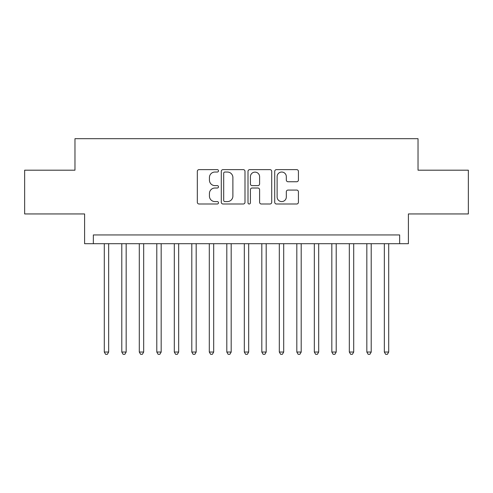 <?xml version="1.0" encoding="UTF-8"?>
<svg xmlns="http://www.w3.org/2000/svg" width="493" height="493" viewBox="0 0 493 493"><rect width="100%" height="100%" fill="white"/><g stroke="black" fill="none" stroke-linecap="round" stroke-linejoin="round"><path stroke-width="0.74" d="M218.498 170.837A1.202 1.202 0 0 0 217.296 169.635L199.036 169.635A1.719 1.719 0 0 0 197.323 171.354L197.323 202.278A1.719 1.719 0 0 0 199.036 203.997L217.296 203.997A1.202 1.202 0 0 0 218.498 202.796A1.202 1.202 0 0 0 217.296 201.588L214.93 201.588A5.497 5.497 0 0 1 209.433 196.091L209.433 193.515A5.497 5.497 0 0 1 214.93 188.018L217.296 188.018A1.202 1.202 0 0 0 218.498 186.816A1.202 1.202 0 0 0 217.296 185.614L214.93 185.614A5.497 5.497 0 0 1 209.433 180.118L209.433 177.535A5.497 5.497 0 0 1 214.93 172.039L217.296 172.039A1.202 1.202 0 0 0 218.498 170.837M296.712 181.744A1.719 1.719 0 0 0 298.425 180.031L298.425 171.354A1.719 1.719 0 0 0 296.712 169.635L276.437 169.635A1.719 1.719 0 0 0 274.718 171.354L274.718 202.278A1.719 1.719 0 0 0 276.437 203.997L296.712 203.997A1.719 1.719 0 0 0 298.425 202.278L298.425 191.795A1.719 1.719 0 0 0 296.712 190.076L288.035 190.076A1.719 1.719 0 0 0 286.316 191.795L286.316 196.997A4.597 4.597 0 0 1 281.719 201.588A4.597 4.597 0 0 1 277.121 196.997L277.121 176.636A4.597 4.597 0 0 1 281.719 172.039A4.597 4.597 0 0 1 286.316 176.636L286.316 180.031A1.719 1.719 0 0 0 288.035 181.744L296.712 181.744M399.65 243.702L408.401 243.702L408.401 213.944L468.35 213.944L468.35 170.19L418.027 170.19L418.027 138.681L74.973 138.681L74.973 170.19L24.65 170.19L24.65 213.944L84.599 213.944L84.599 243.702L399.65 243.702L399.65 234.945L93.35 234.945L93.35 243.702M244.996 171.354A1.719 1.719 0 0 0 243.277 169.635L223.009 169.635A1.719 1.719 0 0 0 221.289 171.354L221.289 202.278A1.719 1.719 0 0 0 223.009 203.997L243.277 203.997A1.719 1.719 0 0 0 244.996 202.278L244.996 171.354M249.723 169.635L269.991 169.635A1.719 1.719 0 0 1 271.711 171.354L271.711 202.278A1.719 1.719 0 0 1 269.991 203.997L261.321 203.997A1.719 1.719 0 0 1 259.601 202.278L259.601 189.737A1.719 1.719 0 0 0 257.882 188.018L252.126 188.018A1.719 1.719 0 0 0 250.407 189.737L250.407 202.796A1.202 1.202 0 0 1 249.205 203.997A1.202 1.202 0 0 1 248.004 202.796L248.004 171.354A1.719 1.719 0 0 1 249.723 169.635M224.894 172.039A1.202 1.202 0 0 0 223.693 173.24L223.693 200.386A1.202 1.202 0 0 0 224.894 201.588L227.384 201.588A5.497 5.497 0 0 0 232.887 196.091L232.887 177.535A5.497 5.497 0 0 0 227.384 172.039L224.894 172.039M259.601 176.722A4.597 4.597 0 0 0 255.004 172.125A4.597 4.597 0 0 0 250.407 176.722L250.407 183.895A1.719 1.719 0 0 0 252.126 185.614L257.882 185.614A1.719 1.719 0 0 0 259.601 183.895L259.601 176.722M104.288 243.702L104.288 352.045L108.663 352.045L108.663 243.702M108.663 352.045L107.351 354.319L105.601 354.319L104.288 352.045M121.789 243.702L121.789 352.045L126.165 352.045L126.165 243.702M126.165 352.045L124.852 354.319L123.102 354.319L121.789 352.045M139.297 243.702L139.297 352.045L143.673 352.045L143.673 243.702M143.673 352.045L142.36 354.319L140.61 354.319L139.297 352.045M156.799 243.702L156.799 352.045L161.174 352.045L161.174 243.702M161.174 352.045L159.861 354.319L158.111 354.319L156.799 352.045M174.3 243.702L174.3 352.045L178.676 352.045L178.676 243.702M178.676 352.045L177.363 354.319L175.613 354.319L174.3 352.045M191.802 243.702L191.802 352.045L196.177 352.045L196.177 243.702M196.177 352.045L194.864 354.319L193.114 354.319L191.802 352.045M209.303 243.702L209.303 352.045L213.685 352.045L213.685 243.702M213.685 352.045L212.372 354.319L210.622 354.319L209.303 352.045M226.811 243.702L226.811 352.045L231.186 352.045L231.186 243.702M231.186 352.045L229.874 354.319L228.123 354.319L226.811 352.045M244.312 243.702L244.312 352.045L248.688 352.045L248.688 243.702M248.688 352.045L247.375 354.319L245.625 354.319L244.312 352.045M261.814 243.702L261.814 352.045L266.189 352.045L266.189 243.702M266.189 352.045L264.877 354.319L263.126 354.319L261.814 352.045M279.315 243.702L279.315 352.045L283.697 352.045L283.697 243.702M283.697 352.045L282.378 354.319L280.628 354.319L279.315 352.045M296.823 243.702L296.823 352.045L301.198 352.045L301.198 243.702M301.198 352.045L299.886 354.319L298.136 354.319L296.823 352.045M314.324 243.702L314.324 352.045L318.7 352.045L318.7 243.702M318.7 352.045L317.387 354.319L315.637 354.319L314.324 352.045M331.826 243.702L331.826 352.045L336.201 352.045L336.201 243.702M336.201 352.045L334.889 354.319L333.139 354.319L331.826 352.045M349.327 243.702L349.327 352.045L353.703 352.045L353.703 243.702M353.703 352.045L352.39 354.319L350.64 354.319L349.327 352.045M366.835 243.702L366.835 352.045L371.211 352.045L371.211 243.702M371.211 352.045L369.898 354.319L368.148 354.319L366.835 352.045M384.337 243.702L384.337 352.045L388.712 352.045L388.712 243.702M388.712 352.045L387.399 354.319L385.649 354.319L384.337 352.045"/></g></svg>
